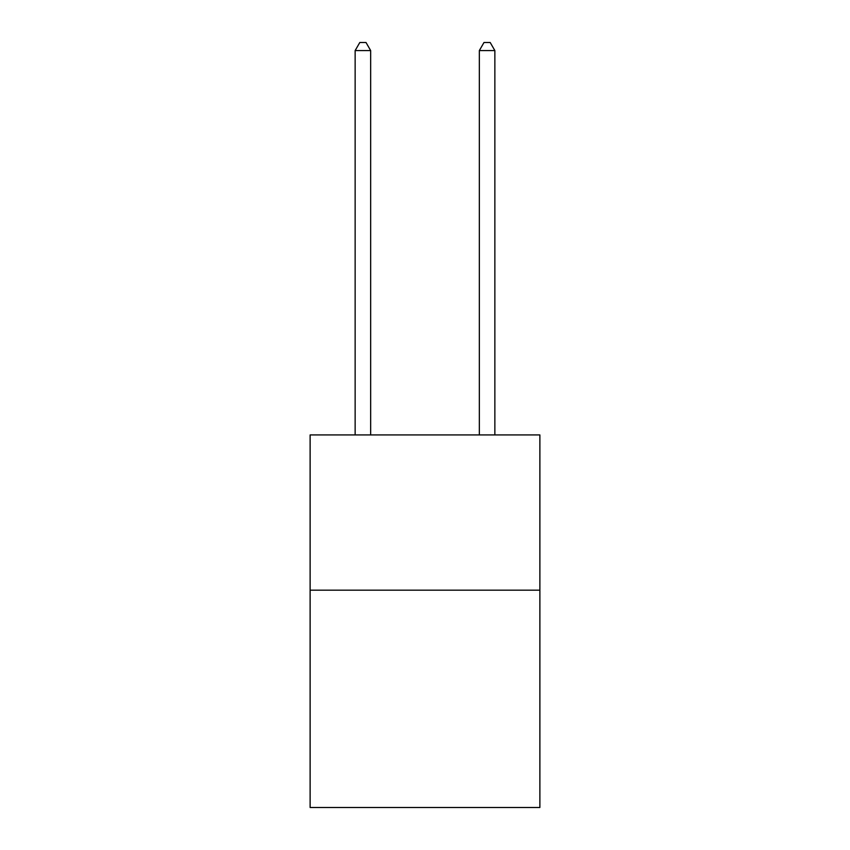 <?xml version="1.0" encoding="UTF-8"?>
<svg xmlns="http://www.w3.org/2000/svg" width="850" height="850" viewBox="0 0 850 850"><rect width="100%" height="100%" fill="white"/><g stroke="black" fill="none" stroke-linecap="round" stroke-linejoin="round"><path stroke-width="1.27" d="M539.878 590.166L539.878 807.5L310.123 807.5L310.123 434.934L539.878 434.934L539.878 590.166L310.123 590.166M370.664 434.934L370.664 50.575L355.141 50.575L355.141 434.934M355.141 50.575L359.805 42.5L366.01 42.5L370.664 50.575M494.859 434.934L494.859 50.575L479.336 50.575L479.336 434.934M479.336 50.575L483.99 42.5L490.195 42.5L494.859 50.575"/></g></svg>
